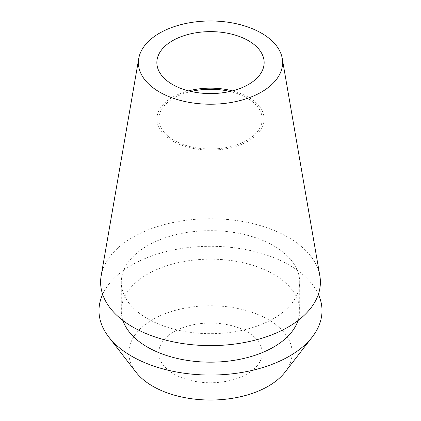 <?xml version="1.0" encoding="UTF-8"?>
<svg xmlns="http://www.w3.org/2000/svg" width="421" height="421" viewBox="0 0 421 421"><rect width="100%" height="100%" fill="white"/><g stroke="black" fill="none" stroke-linecap="round" stroke-linejoin="round"><path stroke-width="0.32" stroke-dasharray="2.1 1.58" d="M232.455 90.868A53.651 30.975 180 0 1 264.151 119.127A53.651 30.975 180 0 1 248.437 141.03A53.651 30.975 180 0 1 189.966 147.745A53.651 30.975 180 0 1 156.849 119.127A53.651 30.975 180 0 1 172.563 97.225A53.651 30.975 180 0 1 188.545 90.868M191.039 91.468A51.715 29.854 0 0 0 173.931 98.019A51.715 29.854 0 0 0 158.785 119.127A51.715 29.854 0 0 0 190.708 146.713A51.715 29.854 0 0 0 247.069 140.24A51.715 29.854 0 0 0 262.215 119.127A51.715 29.854 0 0 0 229.961 91.468M247.069 374.006A51.715 29.854 180 0 1 190.708 380.479A51.715 29.854 180 0 1 158.785 352.893A51.715 29.854 180 0 1 173.931 331.78A51.715 29.854 180 0 1 230.292 325.307A51.715 29.854 180 0 1 262.215 352.893A51.715 29.854 180 0 1 247.069 374.006M285.038 372.138A81.653 47.141 0 0 0 256.805 314.066A81.653 47.141 0 0 0 152.765 319.56A81.653 47.141 0 0 0 135.962 372.138M102.645 294.332A111.507 64.376 180 0 1 131.652 265.146A111.507 64.376 180 0 1 239.644 248.527A111.507 64.376 180 0 1 318.355 294.332M298.063 320.507A89.205 51.504 0 0 0 299.705 310.666A89.205 51.504 0 0 0 244.638 263.088A89.205 51.504 0 0 0 147.424 274.25A89.205 51.504 0 0 0 121.295 310.666A89.205 51.504 0 0 0 122.937 320.507M273.576 318.586A89.205 51.504 180 0 1 176.362 329.748A89.205 51.504 180 0 1 121.295 282.165A89.205 51.504 180 0 1 147.424 245.748A89.205 51.504 180 0 1 244.638 234.586A89.205 51.504 180 0 1 299.705 282.165A89.205 51.504 180 0 1 273.576 318.586M319.849 275.86A109.897 63.45 0 0 0 247.453 222.414A109.897 63.45 0 0 0 132.794 237.302A109.897 63.45 0 0 0 101.151 275.86M156.849 62.603L156.849 119.127M264.151 62.603L264.151 119.127M158.785 119.127L158.785 352.893M262.215 119.127L262.215 352.893M121.295 282.165L121.295 310.666M299.705 282.165L299.705 310.666"/><path stroke-width="0.63" d="M172.563 40.7A53.651 30.975 0 0 0 156.849 62.603A53.651 30.975 0 0 0 189.966 91.22A53.651 30.975 0 0 0 248.437 84.505A53.651 30.975 0 0 0 264.151 62.603A53.651 30.975 0 0 0 231.034 33.985A53.651 30.975 0 0 0 172.563 40.7M188.545 90.868A53.651 30.975 180 0 1 232.455 90.868M229.961 91.468A51.715 29.854 0 0 0 191.039 91.468M108.707 336.953L135.962 372.138A81.653 47.141 0 0 0 268.235 386.225A81.653 47.141 0 0 0 285.038 372.138L312.293 336.953A111.507 64.376 180 0 1 289.348 356.192A111.507 64.376 180 0 1 108.707 336.953A111.507 64.376 180 0 1 102.645 294.332M318.355 294.332A111.507 64.376 180 0 1 312.293 336.953M122.937 320.507A89.205 51.504 0 0 0 184.43 359.923A89.205 51.504 0 0 0 273.576 347.088A89.205 51.504 0 0 0 298.063 320.507M138.756 58.466L101.151 275.86A109.897 63.45 0 0 0 163.448 339.505A109.897 63.45 0 0 0 288.206 327.033A109.897 63.45 0 0 0 319.849 275.86L282.244 58.466A72.102 41.626 180 0 1 261.483 92.036A72.102 41.626 180 0 1 179.63 100.219A72.102 41.626 180 0 1 138.756 58.466A72.102 41.626 180 0 1 159.517 33.164A72.102 41.626 180 0 1 234.744 23.397A72.102 41.626 180 0 1 282.244 58.466"/></g></svg>
